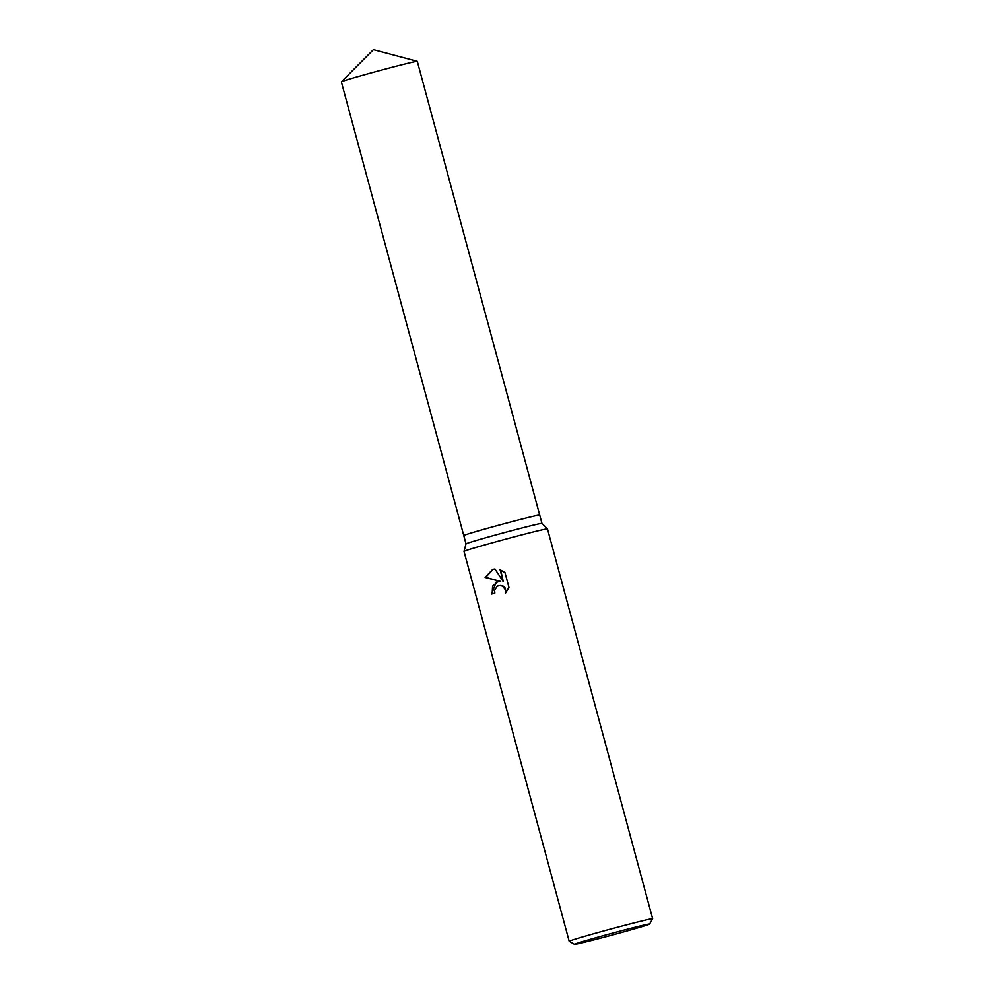 <?xml version="1.0" encoding="UTF-8"?>
<svg xmlns="http://www.w3.org/2000/svg" width="994" height="994" viewBox="0 0 994 994"><rect width="100%" height="100%" fill="white"/><g stroke="black" fill="none" stroke-linecap="round" stroke-linejoin="round"><path stroke-width="1.49" d="M341.364 81.819A39.338 0.895 -15.1 0 1 361.406 75.631A39.338 0.895 -15.1 0 1 417.256 61.342L373.409 49.7L341.364 81.819A39.338 0.895 -15.1 0 0 341.352 81.868L463.763 535.542A39.338 0.895 -15.1 0 1 483.817 529.317A39.338 0.895 -15.1 0 0 463.763 535.542L466.012 543.88A39.338 0.895 -15.1 0 1 466.012 543.88A39.338 0.895 -15.1 0 1 486.066 537.655A39.338 0.895 -15.1 0 1 541.954 523.378A39.338 0.895 -15.1 0 1 541.954 523.391L547.458 528.87A43.227 0.982 -15.1 0 1 547.47 528.883L652.648 918.717A43.227 0.982 -15.1 0 1 652.648 918.742L649.604 924.035A38.903 0.882 -15.1 0 1 629.774 930.173A38.903 0.882 -15.1 0 1 574.507 944.3A38.903 0.882 -15.1 0 1 594.325 938.125A38.903 0.882 -15.1 0 1 649.604 924.035M483.817 529.317A39.338 0.895 -15.1 0 1 539.705 515.054L541.954 523.391M574.507 944.3L569.214 941.256A43.227 0.982 -15.1 0 1 569.189 941.243L464.012 551.409A43.227 0.982 -15.1 0 1 464.012 551.384A43.227 0.982 -15.1 0 1 486.054 544.563A43.227 0.982 -15.1 0 1 547.458 528.87M496.18 582.111L500.69 581.465L485.097 577.452L492.738 569.326L494.975 568.978L503.312 581.726L500.081 569.724L504.964 572.569L508.953 587.379L505.697 592.896L505.586 590.051L502.765 586.274L500.591 585.478L497.261 586.087L494.627 590.25L494.826 593.12A43.227 0.982 164.9 0 0 491.657 594.027L496.18 582.111M569.189 941.243A43.227 0.982 -15.1 0 1 591.231 934.397A43.227 0.982 -15.1 0 1 652.648 918.717M493.359 569.189L485.606 577.34L500.69 581.465M497.919 581.565L492.589 586.137L492.154 593.89M498.876 585.503L503.262 586.162L505.014 587.765L506.269 592.25M500.665 569.935L503.312 581.726M417.256 61.342A39.338 0.895 -15.1 0 1 417.294 61.367L539.705 515.054M466.012 543.88L464.012 551.384"/></g></svg>
